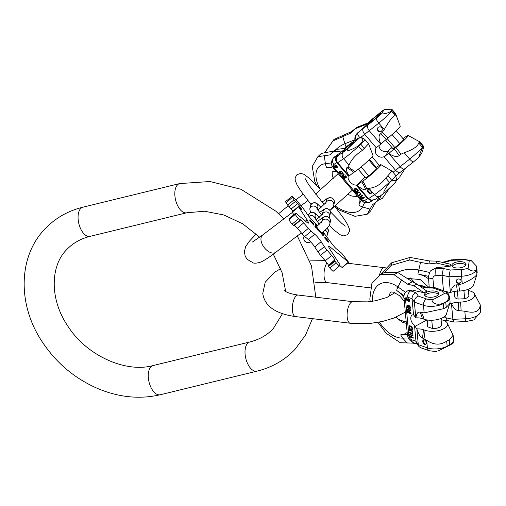 <?xml version="1.0" encoding="UTF-8"?>
<svg xmlns="http://www.w3.org/2000/svg" width="506" height="506" viewBox="0 0 506 506"><rect width="100%" height="100%" fill="white"/><g stroke="black" fill="none" stroke-linecap="round" stroke-linejoin="round"><path stroke-width="0.76" d="M317.85 156.715L321.272 153.432L333.796 151.041L336.572 149.39L329.729 154.931L317.85 156.715L312.259 166.506L314.776 181.388L317.104 185.968M333.941 151.914L342.948 150.813L334.441 156.993M333.796 151.041L329.729 154.931M336.572 149.39L345.573 148.296L342.948 150.813M335.529 207.315L339.456 210.148L354.997 216.328L367.204 214.24L372.473 204.753L376.685 201.73L379.165 196.726M367.204 214.24L370.626 210.958L375.623 202.489M371.48 200.351L368.52 198.681L357.122 185.341A10.303 0.841 -40.6 0 1 361.733 181.825L362.796 181.116A13.39 1.088 -40.6 0 0 374.541 171.61A13.39 1.088 -40.6 0 0 380.98 164.697L391.998 171.085L385.793 178.036L389.43 182.28A14.023 1.138 139.4 0 1 374.453 194.715A5.009 4.143 -123.7 0 0 380.24 196.005L374.845 199.611L370.601 200.212L367.641 198.542L356.053 185.038L356.42 185.253L364.915 177.119M358.286 145.994L360.493 143.881C366.401 136.981 358.88 137.05 357.729 139.156L348.046 148.429C345.952 151.768 349.368 150.959 358.286 145.994A5.009 2.789 46.2 0 1 358.552 146.285L362.188 150.529L368.558 143.761L372.979 155.374A13.39 1.088 139.4 0 1 366.388 162.388A13.39 1.088 139.4 0 1 354.782 171.774L353.719 172.483A10.303 0.841 -40.6 0 0 349.102 175.993L337.641 162.692L336.762 162.552L333.897 164.469A5.009 4.143 -123.7 0 1 333.65 157.802L337.141 155.469C335.136 157.632 335.004 159.997 336.762 162.552L348.349 176.063A6.18 3.441 -133.8 0 0 350.114 181.939A6.18 3.441 -133.8 0 0 356.053 185.038M362.973 197.922L361.872 196.644L362.353 195.373L361.904 194.848L361.392 196.252L360.253 196.062L360.297 196.986L362.119 199.2L364.358 197.707L363.966 197.251L362.973 197.922M358.299 192.04L356.825 193.026L357.217 193.475L358.944 192.444L360.07 193.229L360.361 194.095L358.767 195.284L359.152 195.733L360.626 194.753L360.791 193.811L359.722 192.394L358.299 192.04M354.763 190.617L356.313 192.425L358.545 190.933L356.622 188.782L355.503 188.346L354.491 188.909L354.32 189.845L356.54 192.204L358.507 190.888M346.357 176.72L344.118 178.213L344.459 178.612L346.692 177.119L346.357 176.72M344.567 176.474L343.612 175.361L344.162 174.165L343.77 173.71L343.182 175.025L342.113 174.918L342.088 175.759L343.669 177.688L345.902 176.196L345.566 175.803L344.567 176.474M340.601 170.977L339.887 171.452L340.734 172.438L341.019 172.242L340.513 171.654L341.354 171.502L342.309 172.622L342.22 173.299L341.006 173.798L339.463 171.736L339.311 172.35L340.513 173.925L341.841 174.165L342.739 173.469L342.783 172.818L341.582 171.249L340.601 170.977M334.972 165.456L335.37 166.531L336.503 167.423L335.351 167.473L334.352 165.873L334.384 166.778L335.592 167.929L337.3 167.303L337.072 165.905L335.68 164.981L334.972 165.456L335.415 166.025M361.461 196.682L362.688 198.112L361.973 198.586L360.601 196.897L360.784 196.423L361.689 196.461L362.688 198.112M356.205 191.78L354.738 189.807L355.844 188.827L357.875 190.673L356.205 191.78M343.213 175.418L344.282 176.664L343.568 177.138L342.448 175.31L343.447 175.196L344.282 176.664M335.339 165.626L336.503 165.671L336.971 167.005L335.94 166.765L335.339 165.626M344.004 150.965A7.122 0.582 139.4 0 1 342.872 151.509A7.122 0.582 139.4 0 1 346.338 147.803A7.122 0.582 139.4 0 1 352.555 142.774A7.122 0.582 139.4 0 1 353.688 142.23A7.122 0.582 139.4 0 1 350.222 145.937A7.122 0.582 139.4 0 1 344.004 150.965M344.143 148.467L345.535 147.48M376.685 201.73L379.31 199.212L381.246 195.303M395.11 182.723L385.427 191.995C382.296 193.937 383.712 190.8 389.677 182.584L391.884 180.471L396.679 180.351L395.11 182.723M380.24 196.005L385.427 191.995M385.793 178.036C381.157 184.241 375.547 187.669 368.963 188.321L366.654 188.763L365.598 189.472C364.459 190.395 361.638 189.016 357.122 185.341M367.748 189.763A2.505 1.391 -133.8 0 0 367.641 189.851A2.505 1.391 -133.8 0 0 368.279 192.533A2.505 1.391 -133.8 0 0 370.999 193.551A2.505 1.391 -133.8 0 0 371.107 193.463A2.505 1.391 -133.8 0 0 370.462 190.781A2.505 1.391 -133.8 0 0 367.748 189.763M349.102 175.993C346.376 171.464 345.642 168.688 346.895 167.676L347.951 166.967L349.07 165.127C351.411 159.535 355.788 154.665 362.188 150.529M349.07 176.012L348.4 175.911M357.091 185.36L356.42 185.253M348.046 148.429A9.013 0.734 139.4 0 1 343.334 152.059L338.021 155.608C336.016 157.771 335.883 160.136 337.641 162.692L343.58 158.726L349.07 165.127M380.98 164.697A13.39 1.088 -40.6 0 0 378.861 165.734L377.799 166.442A10.303 0.841 139.4 0 1 376.167 167.239A10.303 0.841 139.4 0 1 376.148 167.113L376.312 167.252M351.044 143.135L356.819 139.213A5.009 4.143 56.3 0 0 356.35 139.593L345.155 147.796M376.148 167.113L375.446 167.669M358.185 169.282L365.61 177.935A7.071 0.576 -40.6 0 0 365.68 177.954L368.76 175.892A7.071 0.576 -40.6 0 0 376.344 168.719L368.912 160.054M365.68 177.954L358.216 169.257M368.76 175.892L361.088 166.948M368.02 189.642A2.505 1.391 -133.8 0 0 368.969 192.046A2.505 1.391 -133.8 0 0 371.328 193.096M362.119 199.2L364.32 197.663M361.999 198.567L362.353 198.978M360.183 196.587L360.525 196.764M361.392 196.252L362.011 194.968M360.645 196.518L361.354 196.233M359.032 195.107L359.38 195.512L360.721 194.62M357.097 192.849L357.445 193.254L359.443 192.274L360.512 193.343L360.24 194.298M354.624 188.814L354.991 190.395M354.877 189.358L356.344 188.662L357.875 190.673M344.39 178.036L344.687 178.39L346.654 177.075M343.599 177.119L343.903 177.467L345.87 176.158M342.284 174.798L342.379 175.626M343.852 173.811L343.447 175.196M342.448 175.31L343.138 175M339.513 171.8L341.063 173.9L342.676 173.545M340.513 171.654L341.322 171.148L341.86 171.515L342.613 172.66L342.22 173.299M340.158 171.275L340.981 172.204M335.642 167.606L337.205 167.404M334.479 166.025L334.662 166.632M336.547 167.106L336.503 167.423M337.262 166.196L336.971 167.005M335.421 165.462L336.218 165.146M399.557 177.195L404.939 168.903L399.557 177.195M398.861 178.245L396.786 179.984M378.153 200.319L382.359 198.371L389.765 187.84M324.694 152.597L333.909 139.485L351.449 131.636L350.373 133.255L342.758 136.652L344.921 143.736A8.349 1.999 68.2 0 0 346.117 147.006M324.77 152.578L333.005 140.851L342.758 136.652M333.005 140.851L333.909 139.485M351.449 131.636L356.812 127.379L369.551 122.275L356.268 134.438M392.011 147.569L387.653 151.136A6.18 5.914 33.6 0 1 378.981 145.475M419.019 157.075C418.62 156.917 419.809 153.735 422.592 147.531L423.174 146.651A5.009 4.794 -146.4 0 0 422.927 146.342A14.023 1.138 -40.6 0 0 423.136 145.747L423.579 146.342L423.174 146.651C424.591 145.216 421.77 153.495 421.58 153.21L418.936 157.183L413.655 161.793A5.009 1.379 50.7 0 0 413.731 161.705M400.41 172.166L413.655 161.793A5.009 1.379 50.7 0 1 409.689 159.112L404.193 152.711C412.769 149.814 417.608 146.569 418.709 142.977L419.809 141.87L408.203 135.494A13.39 1.088 -40.6 0 0 403.061 138.726M400.575 172.008C399.335 173.027 397.653 172.432 395.528 170.237L383.94 156.727A6.18 5.914 33.6 0 1 376.243 147.752L364.655 134.248C362.77 131.775 362.283 129.84 363.194 128.442L357.641 132.989A5.009 1.379 -129.3 0 0 359.911 137.758M354.864 140.523L354.782 139.789L344.921 143.736A29.892 28.633 33.6 0 0 335.301 150.143M356.812 127.379L350.373 133.255M356.116 128.423L368.855 123.325M391.201 110.941L391.783 110.061A5.009 4.794 -146.4 0 1 392.055 110.352A14.023 1.138 -40.6 0 0 392.264 109.758L395.591 113.635L400.208 126.171A13.39 1.088 139.4 0 1 387.912 138.081A36.046 9.93 50.7 0 0 382.175 132.445L384.301 129.523C388.633 121.68 392.232 117 395.11 115.469L395.692 114.59L392.055 110.352L391.467 111.231A5.009 4.794 -146.4 0 0 391.201 110.941C388.197 113.799 379.949 114.514 381.644 113.502L384.206 109.644A9.013 0.734 -40.6 0 0 379.797 112.946L371.372 119.84M376.723 115.868A7.122 0.582 -40.6 0 0 370.183 122.212A7.122 0.582 -40.6 0 0 374.459 119.277A7.122 0.582 -40.6 0 0 380.999 112.933A7.122 0.582 -40.6 0 0 376.723 115.868M391.783 110.061L391.688 109.188L384.206 109.644M400.878 154.241A36.046 9.93 50.7 0 0 395.926 147.423L394.237 148.808A10.303 0.841 -40.6 0 0 388.867 153.476C393.504 156.544 396.944 157.265 399.19 155.627L400.878 154.241L404.193 152.711M395.926 147.423A13.39 1.088 -40.6 0 0 408.203 135.494M395.698 113.913L395.692 114.59M383.94 156.727L388.817 153.514L400.246 166.835C402.371 169.036 404.054 169.624 405.287 168.612L405.129 168.764M381.644 113.502A9.013 0.734 139.4 0 1 376.35 118.138L367.913 125.039C367.002 126.443 367.489 128.372 369.367 130.845L380.797 144.166L376.243 147.752M396.23 130.763L403.661 139.422A7.071 0.576 139.4 0 1 399.746 143.521L394.844 147.531A7.071 0.576 139.4 0 1 392.922 148.631L385.534 140.029M382.175 132.445L380.487 133.824C378.456 135.311 378.577 138.745 380.847 144.128L380.797 144.166M387.912 138.081L386.223 139.46A10.303 0.841 -40.6 0 0 380.847 144.128M381.473 131.155A2.505 2.397 33.6 0 1 377.761 127.873A2.505 2.397 33.6 0 1 381.454 127.48A2.505 2.397 33.6 0 1 381.473 131.155M387.223 138.644L394.844 147.531M392.061 134.564L399.746 143.521M382.005 130.523A2.505 2.397 33.6 0 1 377.843 127.759M444.938 320.994L446.178 320.589M378.798 276.263L391.562 262.835L410.043 257.44L429.404 260.925L428.949 263.936L420.53 262.393L417.905 273.967L428.437 276.339L430.239 271.229A8.349 7.457 8.7 0 1 435.894 268.794L443.319 268.465L442.061 275.232L443.484 290.684M378.823 276.244L378.874 275.903M384.668 272.342L391.176 265.378L409.658 259.983L420.53 262.393M391.176 265.378L391.562 262.835M409.658 259.983L410.043 257.44M429.404 260.925L436.748 261.128L450.523 264.227L450.226 266.175L436.039 267.807L430.239 271.229M443.167 262.57L444.224 262.525L443.8 262.032M447.298 320.538L445.988 317.793L445.767 315.383M428.437 276.339A8.058 7.198 -171.3 0 0 428.455 277.358A5.009 2.201 -5.3 0 0 432.921 278.635L433.75 287.566M429.037 284.796L428.455 277.358M436.748 261.128L436.45 263.076L428.949 263.936M436.45 263.076L450.226 266.175M462.275 283.777L461.58 276.213A14.023 6.161 174.7 0 0 476.469 269.356L476.93 274.372L473.799 284.347A13.39 5.882 174.7 0 1 459.562 291.026A36.046 3.51 87.5 0 0 458.714 284.764L462.275 283.777C470.51 280.122 475.4 276.984 476.93 274.372L476.722 267.725L476.469 269.356A5.009 4.472 -171.3 0 0 476.424 269.002C474.552 273.499 466.899 269.097 468.164 267.978L469.258 260.799A9.013 3.959 -5.3 0 0 462.971 259.85L451.694 260.35L451.27 259.856L443.813 262.026L441.257 262.14M459.397 261.653A7.122 3.131 -5.3 0 0 451.82 265.479A7.122 3.131 -5.3 0 0 458.436 267.997A7.122 3.131 -5.3 0 0 466.013 264.17A7.122 3.131 -5.3 0 0 459.397 261.653M476.424 269.002L476.627 266.289L471.111 260.457L469.258 260.799M480.7 310.191L480.422 312.272A5.009 4.472 -171.3 0 0 480.403 311.917L480.649 310.286A14.023 6.161 -5.3 0 0 480.668 309.615L480.226 304.808L474.729 294.397A13.39 5.882 -5.3 0 0 468.398 290.564M480.668 310.64A5.009 4.472 -171.3 0 0 480.649 310.286L480.188 305.27L479.941 306.902C478.632 311.962 473.584 313.391 464.812 311.203L458.841 310.646A36.046 3.51 87.5 0 0 458.328 302.177A10.303 4.529 -5.3 0 0 451.504 303.575C453.521 308.28 455.963 310.633 458.841 310.646M461.099 310.545A36.046 3.51 87.5 0 0 460.587 302.082A13.39 5.882 -5.3 0 0 474.729 294.397M480.188 305.27L480.226 304.808M476.671 267.37A5.009 4.472 -171.3 0 1 476.722 267.725A14.023 6.161 -5.3 0 0 476.741 267.048L477.183 272.74M479.941 306.902L480.403 311.917A14.023 6.161 174.7 0 1 465.507 318.774A5.009 0.487 87.5 0 0 466.07 321.55L473.85 319.906L480.422 312.272M466.07 321.55L454.053 322.063L452.895 319.33L451.441 303.575L449.916 303.239M468.164 267.978A9.013 3.959 174.7 0 1 461.504 269.502L450.22 270.002L448.961 276.769L450.416 292.525L445.033 291.329M460.587 302.082L458.328 302.177M468.278 289.274L468.853 295.46A7.071 3.106 174.7 0 1 464.66 298.749L458.107 299.04A7.071 3.106 174.7 0 1 454.761 296.763L454.274 291.462M458.714 284.764L456.463 284.865C453.85 284.859 451.858 287.408 450.485 292.525L450.416 292.525M459.562 291.026L457.31 291.127A10.303 4.529 -5.3 0 0 450.485 292.525M458.91 283.455A2.505 2.239 8.7 0 1 458.499 278.97A2.505 2.239 8.7 0 1 458.91 283.455M457.38 291.127L458.107 299.04M463.901 290.52L464.66 298.749M461.2 281.368A2.505 2.239 8.7 0 1 456.279 280.615M465.798 265.093A7.122 3.131 -5.3 0 0 459.568 263.449A7.122 3.131 -5.3 0 0 452.206 266.346M393.984 274.676L397.925 272.57L412.371 281.722L416.906 284.043L413.876 285.662L407.684 284.22L393.984 274.676L380.752 274.435L371.904 283.379L369.816 299.097L370.278 301.595M413.876 285.662L423.92 292.765L412.219 290.039L407.634 290.874M412.371 281.722L407.684 284.22M416.906 284.043L426.95 291.146L423.92 292.765M377.969 322.385L386.192 333.353L400.265 342.701L413.13 343.138L417.279 344.099M397.925 272.57L384.693 272.329L380.752 274.435M418.905 346.471L418.279 344.662L416.868 328.919A10.303 4.529 -5.3 0 1 423.389 329.697L425.015 330.273A13.39 5.882 -5.3 0 0 440.252 330.159A13.39 5.882 -5.3 0 0 447.5 323.606L453.142 335.263L449.227 339.849L446.684 341.202L447.152 346.218A14.023 6.161 174.7 0 1 427.387 347.862A5.009 3.251 -70.7 0 0 429.189 350.734L420.486 347.679L418.905 346.471L416.596 343.106L415.97 341.297L414.496 325.326L415.065 326.345L426.893 320.026M443.174 303.303L445.71 301.943C452.807 296.624 445.818 291.557 444.255 293.632L433.104 299.584C429.98 300.02 434.135 306.592 443.174 303.303A5.009 3.112 61.9 0 1 443.218 303.657L443.68 308.673L446.222 307.319L449.644 303.802L446.577 313.549A13.39 5.882 174.7 0 1 438.196 319.387A13.39 5.882 174.7 0 1 423.996 319.216L422.365 318.647A10.303 4.529 -5.3 0 0 415.85 317.869L414.344 302.101L412.036 298.736L407.64 297.193A5.009 3.251 -70.7 0 1 410.689 290.861L416.052 292.746C413.421 293.878 412.086 295.871 412.036 298.736L413.516 314.707A6.18 3.839 -118.1 0 0 412.327 315.004A6.18 3.839 -118.1 0 0 410.935 319.773A6.18 3.839 -118.1 0 0 414.496 325.326M411.675 337.066L411.536 335.554L413.004 335.383L412.947 334.757L411.34 334.972L410.113 333.935L409.664 334.377L409.828 336.933L413.257 338.141L413.206 337.603L411.675 337.066M411.416 330.431L409.152 329.64L409.202 330.171L411.764 331.158L412.276 332.113L411.947 333.112L409.398 332.309L409.449 332.84L412.067 333.675L412.605 333.346L412.713 332.265L411.416 330.431M408.892 326.787L409.088 328.925L412.517 330.127L412.207 327.521L411.397 326.376L409.93 325.775L409.038 326.066L409.354 328.78L412.498 329.887M410.967 313.328L407.539 312.12L407.577 312.588L411.011 313.79L410.967 313.328M409.335 311.702L409.209 310.387L410.689 310.305L410.638 309.761L409.025 309.868L408.31 309.021L407.532 309.046L407.482 311.5L410.91 312.708L410.866 312.24L409.335 311.702M409.499 305.833L408.405 305.453L408.513 306.611L408.949 306.769L408.886 306.067L409.86 306.712L409.651 308.287L407.741 307.471L407.406 306.149L407.747 305.219L407.128 305.377L407.033 306.693L407.944 308.141L409.771 308.78L410.467 307.901L409.499 305.833M407.975 298.553L407.558 299.381L408.038 300.747L406.824 299.792L407.026 298.217L406.362 298.66L406.716 300.21L408.437 301.266L409.563 301.209L409.386 299.267L407.975 298.553M411.081 335.225L411.239 336.914L410.145 336.528L409.986 334.839L410.379 334.46L411.346 335.08L411.239 336.914M409.474 328.546L409.367 326.61L409.974 326.307L411.606 327.142L412.029 329.444L409.474 328.546M408.759 310.077L408.892 311.551L407.798 311.165L407.665 309.691L408.057 309.381L409.025 309.931L408.892 311.551M408.222 298.938L409.379 299.944L409.373 300.69L408.835 300.95L408.064 300.229L407.969 299.223L408.487 298.793L409.278 299.16M426.684 296.75A7.122 3.131 174.7 0 1 424.509 294.777A7.122 3.131 174.7 0 1 428.69 291.475A7.122 3.131 174.7 0 1 436.526 291.494A7.122 3.131 174.7 0 1 438.702 293.467A7.122 3.131 174.7 0 1 434.515 296.769A7.122 3.131 174.7 0 1 426.684 296.75M418.759 285.352L421.985 285.688A5.009 3.251 109.3 0 0 419.917 285.934L425.28 287.819L426.457 287.313L434.869 287.661L443.572 290.716A5.009 3.251 109.3 0 0 441.498 290.963L433.351 288.097L434.534 287.598M447.171 346.572A5.009 3.112 61.9 0 0 447.152 346.218L449.689 344.864A5.009 3.112 61.9 0 1 449.707 345.218L437.861 351.107M449.707 345.218L453.104 343.245L453.578 340.038L453.142 335.263M446.684 341.202C440.29 345.364 433.623 345.06 426.691 340.291L422.358 337.976C420.492 337.439 418.664 334.422 416.868 328.919M424.338 339.924A2.505 1.556 -118.1 0 0 423.364 339.956A2.505 1.556 -118.1 0 0 422.883 342.22A2.505 1.556 -118.1 0 0 424.749 344.403A2.505 1.556 -118.1 0 0 425.723 344.371A2.505 1.556 -118.1 0 0 426.204 342.113A2.505 1.556 -118.1 0 0 424.338 339.924M415.85 317.869C416.546 313.492 417.918 311.601 419.98 312.196L424.154 312.866L443.68 308.673M415.799 317.857L413.516 314.707M416.824 328.906L415.065 326.345M433.104 299.584A9.013 3.959 174.7 0 1 426.507 298.97L418.354 296.111C415.73 297.237 414.389 299.236 414.344 302.101L423.459 305.295L424.154 312.866M449.644 303.802L450.093 302.253L449.651 297.477C448.246 293.069 448.746 293.442 443.572 290.716M447.5 323.606A13.39 5.882 -5.3 0 0 443.515 320.387L441.89 319.817A10.303 4.529 174.7 0 1 441.049 319.476M426.887 319.937L427.45 326.06A7.071 3.106 -5.3 0 0 427.804 326.889L432.535 328.552A7.071 3.106 -5.3 0 0 441.542 324.757L440.96 318.514M427.804 326.889L427.165 319.982M432.535 328.552L431.77 320.254M423.75 339.842A2.505 1.556 -118.1 0 0 423.68 342.145A2.505 1.556 -118.1 0 0 425.445 344.036A2.505 1.556 -118.1 0 0 426.033 344.118M424.895 295.643A7.122 3.131 174.7 0 1 436.691 293.284A7.122 3.131 174.7 0 1 438.481 294.391M411.536 335.554L412.991 335.269M409.828 336.933L413.238 337.894M409.632 334.801L410.094 336.794M410.164 334.472L410.859 334.39L411.346 335.08M409.689 332.41L412.441 333.505M409.443 329.741L412.27 331.272L412.573 332.328L412.15 333.011M409.462 325.763L409.158 326.648M409.493 326.395L410.239 326.168L411.871 326.996L412.029 329.444M407.823 312.221L410.986 313.549M407.779 308.926L407.747 311.361L410.885 312.461M409.209 310.387L410.676 310.178M407.849 309.381L408.924 309.672M407.463 305.181L407.298 306.554L407.906 307.743L410.202 308.609M408.886 306.067L410.126 306.573L410.246 307.888L409.86 308.211M408.69 305.554L408.924 306.522M408.07 298.54L408.026 300.134M407.09 300.178L409.575 301.19M406.799 298.224L406.792 299.716M409.575 299.622L409.253 300.874M304.308 236.138A4.174 4.137 11.8 0 0 303.771 237.472L304.03 236.232A4.174 4.137 11.8 0 1 304.106 235.941M300.121 220.603L293.777 225.948L292.139 224.12A5.009 0.525 -130.1 0 1 289.027 219.68L289.255 218.579A5.009 0.525 -130.1 0 1 289.28 218.541A5.009 0.525 -130.1 0 1 289.324 218.529M317.705 225.695A15.022 1.575 49.9 0 0 314.283 222.083L311.544 219.351A5.009 0.525 -130.1 0 1 307.053 213.918L306.326 212.792A13.358 1.398 49.9 0 0 294.34 198.295L293.429 197.384A5.009 0.525 49.9 0 0 291.949 196.265A5.009 0.525 49.9 0 0 292.443 197.365L294.018 199.8L299.805 206.328L301.804 209.585L298.578 206.834L306.978 219.8A15.022 1.575 -130.1 0 1 308.439 223.102A15.022 1.575 -130.1 0 1 306.51 222.045L296.269 213.545A5.009 0.525 49.9 0 0 295.624 213.19A5.009 0.525 49.9 0 0 295.605 213.228L295.371 214.329A5.009 0.525 49.9 0 0 298.489 218.769L300.121 220.597L300.305 219.749A5.009 0.525 -130.1 0 1 300.324 219.712A5.009 0.525 -130.1 0 1 303.689 222.887L308.375 228.351A5.009 0.525 49.9 0 0 311.095 231.179L304.751 236.53A5.009 0.525 -130.1 0 1 302.031 233.702L297.345 228.238A5.009 0.525 49.9 0 0 294.517 225.328M304.751 236.53L308.388 239.547L314.732 234.196A6.009 0.632 -130.1 0 1 321.127 241.647L324.352 246.624A5.009 0.525 49.9 0 0 326.952 250.002L331.645 255.467A5.009 0.525 -130.1 0 1 334.757 259.907L334.58 260.754L336.193 262.715A5.009 0.525 49.9 0 0 339.558 265.89A5.009 0.525 49.9 0 0 339.577 265.852L339.804 264.752A5.009 0.525 49.9 0 0 339.298 263.696L330.209 249.673A15.022 1.575 -130.1 0 1 328.748 246.371A15.022 1.575 -130.1 0 1 330.677 247.434L348.596 262.241L341.923 253.436L336.49 248.927A5.009 0.525 -130.1 0 1 331.93 243.81L325.472 235.119A15.022 1.575 49.9 0 0 323.113 232.064M326.952 250.002L320.608 255.353A5.009 0.525 -130.1 0 1 318.002 251.975L314.776 246.991A6.009 0.632 49.9 0 0 308.388 239.547M320.608 255.353L325.295 260.818L331.645 255.467M334.89 261.197L328.546 266.548L328.407 265.258A5.009 0.525 49.9 0 0 325.295 260.818M328.546 266.548L329.842 268.066A5.009 0.525 -130.1 0 0 333.207 271.241A5.009 0.525 -130.1 0 0 333.233 271.203M339.652 265.498L342.252 267.592L348.596 262.241M292.443 197.365L286.092 202.716A5.009 0.525 -130.1 0 1 285.605 201.616L291.949 196.265M286.092 202.716L287.674 205.151L294.018 199.8M293.018 211.065L287.674 205.151M298.578 206.834L292.228 212.185L292.082 211.856L298.426 206.505M292.228 212.185L293.847 214.689M317.332 226.037A6.679 0.702 49.9 0 0 315.358 224.531A6.679 0.702 49.9 0 0 315.327 224.582A6.679 0.702 49.9 0 0 319.305 230.293A6.679 0.702 49.9 0 0 323.966 234.74A6.679 0.702 49.9 0 0 323.992 234.689A6.679 0.702 49.9 0 0 322.727 232.412M310.779 221.761L311.203 221.23L312.379 222.558L312.436 223.127L311.955 222.551L312.316 223.551L311.158 222.21M311.203 221.23L311.677 222.134L311.12 221.622L311.26 222.128M311.57 221.685L312.234 222.684L311.456 221.78M311.721 222.4L312.151 223.076L311.626 222.482M300.121 220.597L293.777 225.948M311.095 231.179L314.732 234.196M310.361 220.015L309.963 219.636L309.78 220.496L313.676 225.05L313.486 223.652L310.361 220.015L309.843 220.18M315.093 225.809L314.928 226.599L315.548 227.327L315.655 226.833L319.242 231.628L317.585 228.434L315.111 225.701L317.502 228.832L315.093 225.809M319.817 231.04L319.684 231.678L323.372 236.017L323.524 235.353L322.898 234.626L322.752 235.284L320.311 232.406L320.443 231.767L319.817 231.04M327.097 240.609L325.326 238.554L325.459 237.902L324.839 237.175L324.675 237.959L327.091 240.767A4.206 0.443 49.9 0 0 328.818 242.21A4.206 0.443 49.9 0 0 327.3 239.768L324.884 236.941L327.249 239.863A3.605 0.379 49.9 0 1 328.078 241.337A3.605 0.379 49.9 0 1 327.097 240.609L327.009 240.679M313.41 224.822L312.48 223.247M310.937 221.451L309.982 220.338M315.681 226.713L315.301 227.03L314.96 226.422M320.013 232.336L319.691 231.653M323.094 235.885L322.771 235.239M325.048 238.389L324.707 237.795M328.154 241.811A4.206 0.443 49.9 0 0 327.926 241.463M315.712 226.536L315.333 226.859M320.443 231.767L320.064 232.083M323.524 235.353L323.138 235.676M325.459 237.902L325.08 238.225M153.109 365.56C125.792 373.169 86.298 355.686 67.494 325.586C48.924 297.983 50.986 264.986 66.628 249.736C72.693 243.222 80.498 238.769 90.043 236.365A15.022 7.862 76.3 0 1 79.537 226.011A15.022 7.862 76.3 0 1 80.631 208.573A15.022 7.862 76.3 0 1 82.921 207.175C67.772 210.913 55.015 218.269 44.648 229.25C18.102 256.896 17.691 304.391 41.473 340.683C55.824 362.789 74.989 378.918 98.98 389.063C119.783 397.488 140.2 399.386 160.231 394.756A15.022 7.862 -103.7 0 1 149.725 384.402A15.022 7.862 -103.7 0 1 150.82 366.958A15.022 7.862 -103.7 0 1 153.109 365.56L249.863 341.967C259.407 339.564 267.212 335.111 273.284 328.596L282.443 313.72M160.231 394.756L256.985 371.157A15.022 7.862 -103.7 0 1 246.479 360.803A15.022 7.862 -103.7 0 1 247.573 343.365A15.022 7.862 -103.7 0 1 249.863 341.967M283.828 218.902L275.827 211.154L240.932 189.269L210.015 181.521L179.681 183.577A15.022 7.862 76.3 0 0 177.391 184.975A15.022 7.862 76.3 0 0 176.29 202.419A15.022 7.862 76.3 0 0 186.796 212.773L204.607 211.242L223.835 214.968L242.766 223.848L259.698 237.206M292.373 212.406L262.677 234.98A10.854 6.363 52.8 0 0 264.859 248.32A10.854 6.363 52.8 0 0 275.808 252.26L301.317 232.868M307.844 200.502L301.431 205.525A10.854 6.363 52.8 0 0 301.089 205.815M320.14 189.212A29.892 16.641 46.2 0 1 325.383 163.685A8.349 6.401 83 0 0 326.712 167.549A25.876 14.408 46.2 0 1 333.574 168.264M360.247 199.358A5.009 0.405 -40.6 0 0 361.044 198.978L334.498 168.036A5.009 0.405 139.4 0 1 333.701 168.422L360.247 199.358L363.447 201.9C364.263 203.115 366.629 203.058 370.556 201.749L372.587 200.395M326.712 167.549L332.575 166.835M359.911 198.972A25.876 14.408 46.2 0 1 358.83 204.987L361.151 200.294M324.327 155.937L325.383 163.685L331.392 162.951M369.943 209.105L362.492 206.935L364.725 202.425M335.181 205.929A29.892 16.641 -133.8 0 0 362.492 206.935A8.349 6.799 -153.6 0 1 358.83 204.987M361.044 198.978A3.34 1.86 -133.8 0 0 364.775 200.458A5.009 4.143 56.3 0 0 370.556 201.749M364.775 200.458L367.641 198.542L368.52 198.681L374.453 194.715L368.963 188.321M333.897 164.469A3.34 1.86 -133.8 0 0 334.498 168.036M334.985 156.525L333.65 157.802A8.349 4.649 -133.8 0 0 333.296 158.087C329.121 164.829 332.41 165.177 333.701 168.422M357.729 139.156A9.013 0.734 -40.6 0 0 356.35 139.593M337.141 155.469L338.021 155.608M389.677 182.584A5.009 2.789 46.2 0 0 389.43 182.28L391.631 180.168A5.009 2.789 46.2 0 1 391.884 180.471M360.493 143.881A5.009 2.789 46.2 0 1 360.753 144.178L358.552 146.285A14.023 1.138 139.4 0 1 343.58 158.726A5.009 4.143 -123.7 0 1 343.334 152.059M387.994 175.924L391.631 180.168A14.023 1.138 -40.6 0 0 395.717 175.418L396.679 180.351M368.558 143.761L364.839 139.428A14.023 1.138 -40.6 0 1 360.753 144.178L364.396 148.416M347.951 166.967A36.046 29.803 -123.7 0 1 354.782 171.774M362.796 181.116A36.046 29.803 -123.7 0 1 366.654 188.763M346.895 167.676A36.046 29.803 -123.7 0 1 353.719 172.483M361.733 181.825A36.046 29.803 -123.7 0 1 365.598 189.472M388.374 189.82L387.912 189.617M422.592 147.531A5.009 4.794 -146.4 0 0 422.346 147.221A14.023 1.138 139.4 0 1 409.689 159.112L393.029 172.287M360.455 137.676L378.811 123.122L384.301 129.523M372.055 156.841L379.386 165.392M354.832 138.416A8.349 7.995 33.6 0 1 356.104 134.691A8.349 7.995 33.6 0 1 357.641 132.989L357.989 132.458M367.913 125.039L363.194 128.442M371.36 119.846L367.906 122.933M418.709 142.977L422.346 147.221L422.927 146.342L419.291 142.104M395.11 115.469L391.467 111.231A14.023 1.138 139.4 0 1 378.811 123.122A5.009 1.379 50.7 0 1 376.35 118.138M385.224 156.107L389.247 150.035M399.19 155.627A36.046 9.93 50.7 0 0 394.237 148.808M386.223 139.46A36.046 9.93 50.7 0 0 380.487 133.824M347.445 263.215L384.547 267.725A10.854 4.307 96.9 0 0 379.43 275.289M326.971 262.892A10.854 4.307 96.9 0 0 324.099 276.542A10.854 4.307 96.9 0 0 327.167 282.614L370.936 287.933M280.666 268.686L275.017 271.975L265.22 282.196L262.772 293.436C264.53 306.029 275.441 313.745 295.491 316.592A10.854 4.307 -83.1 0 1 292.424 310.52A10.854 4.307 -83.1 0 1 298.11 295.049C286.434 293.505 283.423 289.906 284.024 290.28M405.3 312.151L393.902 318.04L382.574 321.455L370.392 323.41L350.253 323.245A10.854 4.307 -83.1 0 1 347.186 317.173A10.854 4.307 -83.1 0 1 352.872 301.702L298.11 295.049M397.944 318.894A29.892 26.698 -171.3 0 0 406.21 321.949M397.299 272.5A29.892 26.698 8.7 0 1 418.829 270.021L429.486 272.424M464.812 311.203L465.507 318.774L452.895 319.33L445.988 317.793L442.25 317.958M432.921 278.635A3.34 2.979 8.7 0 1 435.963 275.504L442.061 275.232L448.961 276.769L461.58 276.213A5.009 0.487 87.5 0 1 461.504 269.502M435.963 275.504A5.009 0.487 -92.5 0 1 435.894 268.794L436.039 267.807M428.595 278.863A25.876 23.112 -171.3 0 0 417.905 273.967M450.22 270.002L443.319 268.465M451.694 260.35L444.224 262.525M476.627 266.289L476.741 267.048A14.023 6.161 -5.3 0 0 476.69 266.725M462.971 259.85A5.009 0.487 -92.5 0 1 463.167 259.325L471.111 260.457M447.589 293.145L447.772 291.937M457.31 291.127A36.046 3.51 87.5 0 0 456.463 284.865M372.467 301.291A29.892 18.583 61.9 0 1 397.956 286.965A8.349 4.105 125.3 0 0 396.717 290.488A25.876 16.084 61.9 0 1 403.965 297.604M407.368 334.536A5.009 2.201 -5.3 0 0 408.899 335.921L405.515 299.337A5.009 2.201 174.7 0 1 403.99 297.945L407.368 334.536C407.899 338.406 409.898 341.107 413.37 342.632L417.191 343.972M396.717 290.488L404.085 295.694M407.178 332.429A25.876 16.084 61.9 0 1 400.809 334.757L407.374 334.555M401.454 280.216L397.956 286.965L405.641 292.405M407.26 343.093L402.681 338.109L408.342 337.938M379.418 322.12A29.892 18.583 -118.1 0 0 402.681 338.109A8.349 6.249 -91.8 0 1 400.809 334.757M408.899 335.921A3.34 2.075 -118.1 0 0 411.568 339.754A5.009 3.251 109.3 0 0 413.37 342.632M411.568 339.754L415.97 341.297L418.279 344.662L427.387 347.862L426.691 340.291M407.64 297.193A3.34 2.075 -118.1 0 0 405.515 299.337M412.219 290.039L410.689 290.861A8.349 5.186 -118.1 0 0 407.444 290.969C404.743 292.588 403.592 294.916 403.99 297.945M419.335 285.763A8.349 5.186 -118.1 0 1 419.917 285.934L419.721 286.035M425.28 287.819L433.351 288.097M444.255 293.632A9.013 3.959 -5.3 0 0 441.498 290.963M416.052 292.746L418.354 296.111M445.71 301.943A5.009 3.112 61.9 0 1 445.754 302.303L443.218 303.657A14.023 6.161 174.7 0 1 423.459 305.295A5.009 3.251 -70.7 0 1 426.507 298.97M449.227 339.849L449.689 344.864A14.023 6.161 -5.3 0 0 453.578 340.038M449.651 297.477A14.023 6.161 -5.3 0 1 445.754 302.303L446.222 307.319M421.606 312.765A36.046 23.384 -70.7 0 1 423.996 319.216M425.015 330.273A36.046 23.384 -70.7 0 1 423.99 338.546M419.98 312.196A36.046 23.384 -70.7 0 1 422.365 318.647M423.389 329.697A36.046 23.384 -70.7 0 1 422.358 337.976M322.031 202.16L327.224 198.447L329.355 197.631L331.107 197.682L333.372 199.054C334.422 201.16 334.732 202.387 334.302 202.748A4.174 4.137 -168.2 0 0 329.185 197.884A4.174 4.137 -168.2 0 0 326.136 201.04L325.75 202.868M334.302 202.748L333.764 205.328A4.174 4.137 -168.2 0 0 325.921 202.659M317.37 209.402L317.812 207.27A3.757 3.725 -168.2 0 0 311.696 203.665A3.757 3.725 -168.2 0 0 310.456 205.733L309.78 208.991A3.757 3.725 -168.2 0 1 317.129 208.984M329.634 224.79A3.757 3.725 11.8 0 1 329.589 225.05L329.659 224.727M319.558 212.488L323.973 209.313L325.775 208.58L327.35 208.58L329.507 209.838C330.45 211.729 330.728 212.83 330.342 213.152A3.757 3.725 -168.2 0 0 325.731 208.769A3.757 3.725 -168.2 0 0 322.992 211.616L322.455 214.165M329.229 217.58L329.665 216.404A3.757 3.725 -168.2 0 0 322.626 213.962M315.371 218.946L315.82 216.815A3.757 3.725 -168.2 0 0 309.704 213.203A3.757 3.725 -168.2 0 0 308.464 215.278L308.369 215.727M327.312 228.004A3.757 3.725 11.8 0 1 328.274 231.337L327.534 227.763M325.042 230.274A3.757 3.725 11.8 0 1 327.597 234.594L328.274 231.337M315.13 218.529A3.757 3.725 -168.2 0 0 308.983 216.492M317.243 221.609L323.302 217.213L325.434 216.391L327.186 216.441L329.45 217.82C330.5 219.92 330.81 221.154 330.38 221.508A4.174 4.137 -168.2 0 0 325.257 216.644A4.174 4.137 -168.2 0 0 322.208 219.8L321.829 221.628M330.38 221.508L329.842 224.088A4.174 4.137 -168.2 0 0 321.999 221.419M313.486 223.652L313.1 223.975M313.859 224.183L313.48 224.506M311.203 221.236L310.817 221.558M311.152 221.47L310.792 221.773M299.786 220.281L293.442 225.632M298.489 218.769L292.139 224.12M295.371 214.329L289.027 219.68M295.605 213.228L289.255 218.579M305.403 221.128L306.978 219.8M289.021 206.777L295.365 201.426M297.56 203.614L291.209 208.965M299.805 206.328L299.021 206.992M348.381 262.127L342.037 267.478M329.463 248.459L330.677 247.434M336.193 262.715L329.842 268.066M334.58 260.754L328.236 266.105M328.407 265.258L334.757 259.907M324.352 246.624L318.002 251.975M314.776 246.991L321.127 241.647M308.375 228.351L302.031 233.702M297.345 228.238L303.689 222.887M256.985 371.157C272.133 367.419 284.897 360.063 295.264 349.083L305.592 334.959L312.455 318.654M315.795 297.193L311.456 265.84L297.313 235.916M82.921 207.175L179.681 183.577M285.707 291.545L282.127 272.753L273.303 254.138M90.043 236.365L186.796 212.773M275.808 252.26C270.514 256.314 266.194 259.249 262.854 261.071C259.11 263.259 253.993 263.493 253.145 262.873L247.067 259.243L245.17 256.106L244.385 251.577L245.72 246.447L249.572 240.989L256.245 233.949M352.359 190.161L330.842 209.655M338.191 173.647L315.58 194.133M301.07 205.797L301.431 205.525M278.61 213.696L288.173 205.828M262.677 234.98L252.488 242.001M316.25 184.361L315.845 184.665M303.176 194.291L295.858 199.857M333.29 178.403L332.347 175.727L332.119 171.186M332.138 171.142L336.357 171.515M344.029 148.486L345.459 147.531M356.591 195.101L356.332 196.524M356.357 196.486L351.86 196.075L347.983 194.38M364.839 139.428C362.163 137.132 359.494 137.056 356.819 139.213M351.272 142.932L345.383 147.588M395.717 175.418L391.998 171.085M333.296 158.087L334.536 156.898M375.123 167.296L374.75 165.557M395.996 175.778L400.379 172.198M356.363 134.292L354.87 140.567M376.11 167.138L369.525 159.466M392.264 109.758L391.688 109.188M367.856 122.952L384.471 109.391M423.136 145.747L419.809 141.87M325.137 260.634L309.824 260.887M394.971 292.67L386.869 297.477L375.73 300.728L367.773 301.861L352.872 301.702M414.635 282.879L410.625 277.952M386.337 267.959L384.547 267.725M327.167 282.614L315.017 282.259M350.253 323.245L295.491 316.592M444.249 320.671L447.222 320.538M429.246 287.408L428.911 283.777M428.936 287.402L420.195 279.552L407.57 278.42M463.167 259.325L451.295 259.856M480.7 310.241L480.668 309.615M454.053 322.063L447.152 320.526M388.848 296.611L390.196 292.727L391.366 291.987L393.573 292.164L399.531 295.706L404.3 301.272M421.985 285.688L426.628 287.319M406.337 323.334L402.94 322.467L398.601 319.501L396.236 317.085M429.189 350.734L436.861 351.689M407.444 290.969L407.937 290.703M310.969 204.462L300.507 190.484L297.06 184.956L295.188 180.427L295.156 177.739L296.984 174.659L300.792 173.387L303.979 174.336L309.084 178.137L320.671 189.788M334.738 206.315L344.036 218.826L347.477 224.354L349.355 228.883L349.38 231.571L347.559 234.651L343.751 235.922L340.563 234.974L335.459 231.172L329.482 225.455M345.288 226.144L341.632 223.26L330.386 211.799M324.093 204.607L308.805 184.873L304.979 178.327M329.975 210.528L333.062 207.011L333.764 205.328M317.894 210.211L326.016 202.539L325.592 203.621M310.456 205.733L311.759 203.551L314.125 202.647L315.346 202.786L317.357 203.848L321.101 207.409M327.597 227.694L329.589 225.05M321.626 215.05L317.034 208.814M310.532 212.59L309.78 208.991M330.342 213.152L329.665 216.404M316.117 220.072L322.708 213.855L322.309 214.867M308.464 215.278L309.761 213.096L312.126 212.185L313.353 212.33L315.364 213.393L319.356 217.226M326.3 236.77L327.597 234.594M325.333 230.559L325.004 230.306M319.305 224.209L315.042 218.352M303.771 237.472C303.353 237.902 303.663 239.129 304.707 241.16L306.971 242.538L308.723 242.589L310.697 241.855M321.905 233.146L326.996 228.339L329.14 225.777L329.842 224.088M316.528 226.758L322.094 221.299L321.671 222.381M295.624 213.19L289.28 218.541M339.558 265.89L333.207 271.241"/></g></svg>
